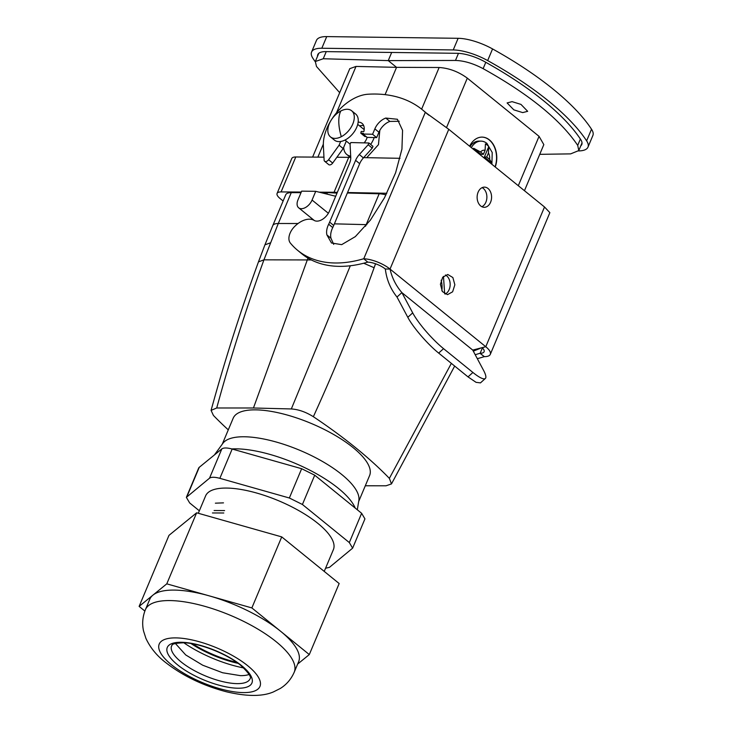 <?xml version="1.0" encoding="UTF-8"?>
<svg xmlns="http://www.w3.org/2000/svg" width="732" height="732" viewBox="0 0 732 732"><rect width="100%" height="100%" fill="white"/><g stroke="black" fill="none" stroke-linecap="round" stroke-linejoin="round"><path stroke-width="1.1" d="M491.904 164.297L492.215 152.503L486.908 143.39A16.818 12.041 90.7 0 0 481.006 141.13A16.818 12.041 90.7 0 0 471.344 147.626M481.006 141.13L479.03 141.111A16.818 12.041 90.7 0 0 472.643 143.554A16.818 12.041 90.7 0 0 470.017 146.546M473.192 149.127A14.924 10.687 -89.3 0 1 473.677 148.285L480.558 151.991A7.805 5.591 -89.3 0 1 485.106 150.298L485.435 143.902A14.924 10.687 -89.3 0 1 487.183 145.037A14.924 10.687 -89.3 0 1 488.756 146.592L488.427 152.997A7.805 5.591 -89.3 0 1 489.598 159.329L491.785 162.98A14.924 10.687 -89.3 0 1 491.501 163.977M488.756 146.592L484.392 156.977L491.785 162.98M485.106 150.298L483.422 154.315L481.07 154.287L473.677 148.285M483.422 154.315L480.558 151.991M488.427 152.997L486.734 157.005L484.392 156.977M486.734 157.005L489.598 159.329M326.719 36.6A33.626 11.556 -157.2 0 0 316.462 40.397L311.567 52.045A33.626 11.556 22.8 0 1 321.824 48.248L326.719 36.6L458.131 38.302A33.626 11.556 -157.2 0 1 492.563 48.934A208.51 71.654 -157.2 0 1 591.52 129.207A33.626 11.556 -157.2 0 1 592.874 135.484L587.979 147.132A33.626 11.556 22.8 0 1 578.619 150.929M315.245 61.717A208.51 71.654 22.8 0 1 312.921 58.322A33.626 11.556 22.8 0 1 311.567 52.045M321.824 48.248L453.236 49.941A33.626 11.556 22.8 0 1 487.668 60.582A208.51 71.654 22.8 0 1 586.625 140.846A33.626 11.556 22.8 0 1 587.979 147.132M485.792 62.302L483.129 68.652C473.22 63.428 463.997 60.692 455.478 60.454L388.253 60.61L391.675 52.457L457.39 53.308A26.901 9.242 22.8 0 1 484.932 61.817A201.785 69.348 22.8 0 1 485.792 62.302A201.785 69.348 22.8 0 1 580.375 139.025A201.785 69.348 22.8 0 1 580.696 139.501A26.901 9.242 22.8 0 1 581.784 144.524A26.901 9.242 22.8 0 1 580.778 145.842M317.523 56.291A26.901 9.242 22.8 0 1 317.761 54.653A26.901 9.242 22.8 0 1 325.969 51.615L391.675 52.457M495.07 166.869A20.853 14.933 90.7 0 0 482.013 137.113M469.605 146.208A20.853 14.933 -89.3 0 1 474.208 140.151A20.853 14.933 -89.3 0 1 482.132 137.113A20.853 14.933 -89.3 0 1 495.253 167.024M339.694 92.68L316.498 66.493L315.318 61.525L323.251 58.743L388.253 60.61L396.552 67.344L439.136 67.5C449.1 68.149 458.488 71.699 467.309 78.141L539.054 136.353L543.83 144.607L524.46 190.704M539.74 154.333L570.64 153.876L578.792 150.572L577.713 145.375C560.364 119.673 528.833 94.099 483.129 68.652M520.964 104.401L512.089 101.647L507.111 102.928L513.818 109.846L522.694 112.6L527.671 111.319L520.964 104.401M312.61 157.096L349.786 68.652L356.008 66.429L396.552 67.344L385.078 94.648M366.714 157.682L378.462 144.652L379.807 130.415M370.648 144.433A20.176 12.252 -51 0 0 374.189 137.57M343.674 147.352A20.176 12.252 -51 0 0 346.831 154.507A20.176 12.252 -51 0 0 350.683 156.172M364.152 142.877A10.092 6.131 -51 0 0 367.116 137.387M372.588 134.267L374.857 128.869L378.92 132.236L376.651 137.625L372.588 134.267L363.054 134.029A13.45 8.336 129.6 0 0 363.365 133.242L360.766 133.178L364.911 136.545L366.137 136.573M360.766 133.178L361.215 131.449L363.886 131.513A13.45 8.336 129.6 0 0 362.102 123.424A13.45 8.336 129.6 0 0 358.149 122.143M330.471 136.902L334.423 140.114A16.818 10.211 -51 0 0 345.275 139.904A16.818 10.211 -51 0 0 356.914 126.819A16.818 10.211 -51 0 0 355.615 113.991L351.653 110.779A16.818 10.211 -51 0 0 340.801 110.99A16.818 10.211 -51 0 0 329.171 124.074A16.818 10.211 -51 0 0 330.471 136.902A16.818 10.211 -51 0 0 341.313 136.692A16.818 10.211 -51 0 0 352.952 123.607A16.818 10.211 -51 0 0 351.653 110.779M481.885 206.726A10.092 7.229 90.7 0 0 486.881 197.402A10.092 7.229 90.7 0 0 482.132 187.648M477.127 196.972A10.092 7.229 90.7 0 0 484.218 207.302A10.092 7.229 90.7 0 0 491.575 197.457A10.092 7.229 90.7 0 0 484.483 187.127A10.092 7.229 90.7 0 0 477.127 196.972M445.166 294.072A10.092 7.229 90.7 0 0 450.162 284.748A10.092 7.229 90.7 0 0 445.413 274.994M331.825 119.142A40.361 25.016 129.6 0 1 368.086 94.227A168.15 104.219 129.6 0 1 422.757 110.075A168.15 104.219 129.6 0 1 425.319 112.316L448.771 129.317L544.517 206.982L485.774 346.73L472.726 350.079L483.55 370.346A33.626 6.625 -132.1 0 1 485.353 378.471A33.626 6.625 -132.1 0 1 472.909 372.469L443.555 348.661A33.626 6.625 -132.1 0 1 412.702 312.884L407.806 317.304C412.921 327.195 427.717 344.351 438.669 353.08L468.023 376.889L472.909 372.469M454.856 284.803L452.87 277.547L447.764 274.473L442.659 277.309L440.417 284.318L442.403 291.574L447.508 294.648L452.614 291.812L454.856 284.803M385.334 269.001L390.028 269.065A20.176 6.936 -157.2 0 0 363.749 258.789L367.812 262.157A13.45 4.621 -157.2 0 1 385.334 269.001C386.588 279.542 390.467 288.884 396.991 297.027L407.806 317.304M482.278 347.727A13.45 4.621 22.8 0 1 484.09 351.763A13.45 4.621 22.8 0 1 480.155 353.282L482.425 347.883M448.771 129.317L390.028 269.065C392.004 277.812 395.957 285.663 401.886 292.608L412.702 312.884M390.028 269.065L485.774 346.73A20.176 6.936 22.8 0 1 490.294 354.37L549.86 212.673L544.517 206.982M490.294 354.37A20.176 6.936 22.8 0 1 484.383 356.649L484.227 356.649A134.523 80.017 128.5 0 1 477.31 358.653M428.275 114.75L425.878 112.81M485.353 378.471L480.457 382.891L476.056 382.333L468.023 376.889M396.991 297.027L401.886 292.608L472.726 350.079M484.227 356.649L479.991 353.282L475.205 354.718M479.991 353.282L484.383 356.649M422.757 110.075L426.829 113.442A168.15 104.219 129.6 0 1 428.87 115.208M359.622 125.904A13.45 8.336 129.6 0 1 363.694 125.639M340.664 141.477L339.099 145.192L328.604 159.704A3.367 2.086 129.6 0 1 324.633 161.241A3.367 2.086 129.6 0 1 324.102 160.052L323.379 145.979A40.361 25.016 129.6 0 1 330.516 121.247M346.309 141.084L343.171 148.559L339.099 145.192M343.171 148.559L332.667 163.071A3.367 2.086 129.6 0 1 328.705 164.609L324.633 161.241M363.584 258.78A134.523 83.375 129.6 0 1 297.439 250.17A134.523 83.375 129.6 0 1 290.339 243.033A13.45 8.336 129.6 0 1 294.291 226.838A20.176 12.508 129.6 0 1 314.165 220.414A11.767 7.293 129.6 0 0 329.437 211.145L349.576 163.227A13.45 8.336 129.6 0 0 350.747 157.371L350.07 144.296L350.811 142.548L368.919 142.996L368.178 144.744L372.249 148.111L372.981 146.363L368.919 142.996M367.647 262.148A134.523 83.375 129.6 0 1 301.502 253.537L297.439 250.17M374.857 128.869A13.45 8.336 129.6 0 1 385.791 118.062L397.394 119.27L402.563 130.333L401.932 149.127L395.6 172.798L384.51 197.741L370.374 220.149L355.331 236.619L341.679 244.644L331.486 242.997L326.92 234.935A16.818 10.422 129.6 0 1 328.677 224.221A26.901 16.671 129.6 0 0 329.638 222.116L355.615 160.326A13.45 8.336 129.6 0 1 359.339 154.534L368.178 144.744M329.638 222.116L333.7 225.483L359.677 163.684A13.45 8.336 129.6 0 1 363.401 157.902L372.249 148.111M333.7 225.483A26.901 16.671 129.6 0 1 332.74 227.579A16.818 10.422 129.6 0 0 330.992 238.303L333.691 244.36M378.92 132.236A13.45 8.336 129.6 0 1 389.863 121.42L399.26 121.274M363.054 134.029L367.125 137.387L376.651 137.625M214.622 454.782A77.528 26.645 22.8 0 1 217.194 452.678M231.815 448.936A77.528 26.645 22.8 0 1 308.803 469.66A77.528 26.645 22.8 0 1 355.194 508.054M357.308 509.774L358.854 500.468A73.987 25.428 -157.2 0 0 341.707 474.464A73.987 25.428 -157.2 0 0 313.506 456.631A73.987 25.428 -157.2 0 0 222.894 443.317L214.403 454.956M358.68 501.512L369.596 475.562A73.987 25.428 -157.2 0 0 353.016 447.554A73.987 25.428 -157.2 0 0 281.664 413.571A73.987 25.428 -157.2 0 0 233.179 418.219L222.272 444.168M451.351 363.374L389.369 478.362A324.697 111.584 -157.2 0 0 313.36 416.709C305.857 412.006 298.51 409.426 291.327 408.95L350.317 265.762M228.293 429.858A324.697 111.584 -157.2 0 1 213.415 415.419L211.081 410.387L216.718 407.98L253.446 407.998L291.327 408.95M365.295 485.783L386.057 485.792L391.474 483.916L389.369 478.362M313.36 416.709C335.869 367.281 356.118 317.624 374.116 267.729L375.543 263.776M253.446 407.998L307.971 258.103M444.672 293.797L443.464 276.376M441.158 280.173A20.853 14.933 -89.3 0 1 441.872 290.714M298.061 223.516L278.279 223.507L263.95 259.833C245.915 309.38 230.177 358.762 216.718 407.98M386.816 193.275L347.554 192.534M337.342 192.333L334.039 192.269L348.725 157.334L350.747 157.371M281.097 191.921L295.783 156.977A13.45 4.621 -157.2 0 0 291.766 158.496L277.08 193.44A13.45 4.621 -157.2 0 1 281.097 191.921L301.273 192.049M319.161 192.177L334.039 192.269M277.08 193.44A13.45 4.621 -157.2 0 0 280.091 198.528L283.119 200.989M301.017 192.653L291.254 192.644A18.831 6.469 -157.2 0 0 285.736 194.776L272.762 225.639A18.831 6.469 -157.2 0 0 272.725 225.731M321.128 192.662L327.442 192.662M337.013 193.111L327.478 192.571L337.187 192.699M386.02 194.849A18.831 6.469 -157.2 0 0 379.158 193.788L347.361 192.992M379.158 193.788L365.506 226.261M400.02 158.313L363.658 157.618M295.783 156.977L323.956 157.17M336.876 157.252L348.725 157.334M314.321 220.506L298.665 207.806A10.092 6.131 -51 0 1 297.979 199.873L301.657 191.144L315.73 191.327L335.695 196.258M327.314 192.992A6.725 4.813 -89.3 0 1 326.756 194.053M298.665 207.806A10.092 6.131 -51 0 0 312.061 200.056L315.73 191.327M217.852 651.846L213.396 649.97M192.672 643.821A53.473 18.373 -157.2 0 0 236.747 662.35M145.403 609.683L149.804 599.206A80.712 27.734 22.8 0 1 152.951 595.116A80.712 27.734 22.8 0 1 174.472 590.093A80.712 27.734 22.8 0 1 209.325 595.885A80.712 27.734 22.8 0 1 280.585 631.249A80.712 27.734 22.8 0 1 298.619 661.755L294.209 672.241A80.712 27.734 22.8 0 0 276.174 641.726A80.712 27.734 22.8 0 0 170.062 600.569A80.712 27.734 22.8 0 0 145.403 609.683C142.575 616.747 141.962 623.847 143.545 630.993L145.915 638.386C150.243 647.655 156.721 655.625 165.35 662.295C182.808 675.901 203.231 685.747 226.627 691.832C246.812 696.571 262.385 696.617 273.329 691.96L280.301 688.464C286.505 684.603 291.144 679.195 294.209 672.241M144.863 611.055L139.126 606.398L166.777 583.843L251.863 607.926L309.297 654.573L297.64 664.08M247.764 665.763A54.653 18.785 22.8 0 1 243.28 692.591A54.653 18.785 22.8 0 1 171.434 664.729A54.653 18.785 22.8 0 1 175.918 637.892A54.653 18.785 22.8 0 1 247.764 665.763M249.109 674.447A42.538 14.622 22.8 0 1 248.011 674.812A42.538 14.622 22.8 0 1 240.398 675.645L222.62 672.754L202.709 665.214L185.699 654.93L175.378 643.455M243.71 667.941A62.119 21.347 22.8 0 1 183.805 642.76M139.126 606.398L168.982 535.357L196.643 512.803L281.728 536.895L339.163 583.532L309.297 654.573M281.728 536.895L251.863 607.926M196.643 512.803L166.777 583.843M324.23 571.408L333.389 549.622A69.311 23.817 -157.2 0 0 300.202 511.412A69.311 23.817 -157.2 0 0 226.783 488.07A69.311 23.817 -157.2 0 0 205.601 495.903L198.299 513.269M223.489 502.866L215.382 503.177L223.489 502.866M224.587 510.579L214.101 510.524L224.587 510.579M223.8 512.986L212.445 512.958L223.8 512.986M352.623 548.167L364.939 518.878L361.626 513.288L314.723 475.196L301.657 468.709L289.35 497.998L302.417 504.485L349.32 542.568L352.623 548.167L329.464 567.337L325.557 568.252M289.35 497.998L219.856 478.325L232.172 449.036L301.657 468.709M199.333 510.799L189.67 502.948L186.367 497.357L209.526 478.188C211.347 476.916 214.787 476.962 219.856 478.325M232.172 449.036C227.103 447.673 223.653 447.627 221.833 448.899L199.25 467.318A14.796 5.087 22.8 0 0 198.674 468.068L186.367 497.357M238.165 663.366A53.473 18.373 22.8 0 1 190.951 643.529M453.236 49.941L458.131 38.302M487.668 60.582L492.563 48.934M586.625 140.846L591.52 129.207M539.054 136.353L518.302 185.718M467.309 78.141L446.529 127.569M439.136 67.5L421.623 109.16M326.243 51.615L323.251 58.743M580.375 139.025L577.713 145.375M458.461 53.344L455.478 60.454M356.008 66.429L336.491 112.847M323.343 144.131L317.88 157.133M340.801 110.99A40.361 18.721 62.6 0 0 338.797 122.006A40.361 18.721 -117.4 0 0 341.313 136.692M425.319 112.316L363.749 258.789L367.812 262.157M443.555 348.661L438.669 353.08M328.604 159.704L332.667 163.071M359.339 154.534L363.401 157.902M355.615 160.326L359.677 163.684M328.677 224.221L332.74 227.579M326.92 234.935L330.992 238.303M385.791 118.062L389.863 121.42M311.329 259.952L263.95 259.833L258.469 261.882M363.713 263.236L374.116 267.729M366.833 224.669A18.831 6.469 -157.2 0 0 366.183 224.642L334.387 223.846M291.254 192.644L278.279 223.507A18.831 6.469 -157.2 0 0 272.762 225.639L264.911 244.909M312.061 200.056L328.357 213.277M270.392 242.859L264.938 244.827L258.497 261.8C240.425 311.475 224.614 361.004 211.081 410.387M237.891 688.217A45.906 15.775 -157.2 0 0 241.661 665.681A45.906 15.775 -157.2 0 0 181.307 642.275A45.906 15.775 -157.2 0 0 177.537 664.812A45.906 15.775 -157.2 0 0 237.891 688.217M250.042 678.82A42.538 14.622 22.8 0 1 237.04 683.624A42.538 14.622 22.8 0 1 181.115 661.929A42.538 14.622 22.8 0 1 171.608 645.844C172.981 645.935 168.278 643.382 183.997 642.769C199.992 643.208 227.231 654.015 240.764 665.379C248.651 672.854 251.744 677.338 250.042 678.82M314.723 475.196L302.417 504.485M209.526 478.188L221.833 448.899M186.944 496.607L199.25 467.318M361.626 513.288L349.32 542.568M318.768 53.326L315.318 61.525M582.022 142.886L578.792 150.572M350.363 157.371L346.831 154.507M364.197 129.619L357.719 124.367M350.116 144.177L345.01 140.041M473.311 351.168L480.247 348.341M454.673 366.064L391.529 483.825"/></g></svg>
